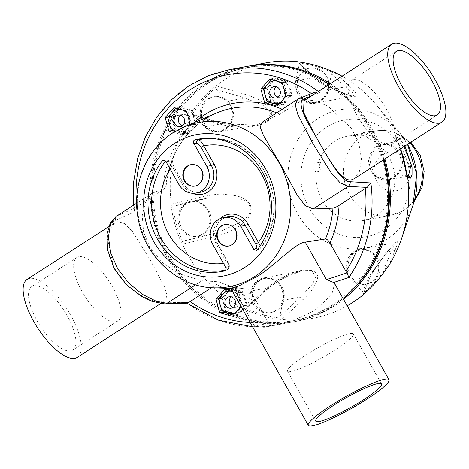 <?xml version="1.0" encoding="UTF-8"?>
<svg xmlns="http://www.w3.org/2000/svg" width="469" height="469" viewBox="0 0 469 469"><rect width="100%" height="100%" fill="white"/><g stroke="black" fill="none" stroke-linecap="round" stroke-linejoin="round"><path stroke-width="0.35" stroke-dasharray="2.35 1.76" d="M245.639 66.657A129.825 118.874 -100.5 0 0 206.032 82.444A129.825 118.874 -100.5 0 0 158.551 238.457A129.825 118.874 -100.5 0 0 292.99 321.951A129.825 118.874 -100.5 0 0 332.603 306.157A129.825 118.874 -100.5 0 0 343.079 298.519M383.249 159.982A129.825 118.874 -100.5 0 0 329.232 84.473M206.595 83.447A128.664 117.813 79.5 0 1 245.85 67.794A128.664 117.813 79.5 0 1 379.093 150.543A128.664 117.813 79.5 0 1 332.034 305.161A128.664 117.813 79.5 0 1 292.779 320.808A128.664 117.813 79.5 0 1 159.542 238.059A128.664 117.813 79.5 0 1 206.595 83.447M108.767 226.697L114.794 222.804L117.485 221.714L124.385 223.525L132.487 231.622L150.08 259.633L164.179 286.131L167.075 295.288L165.065 300.729L162.69 301.614C154.102 303.584 130.558 293.008 118.03 274.066C131.115 293.594 153.17 303.414 162.309 302.933A4.637 4.11 -91.9 0 0 164.982 303.924M114.794 222.804L109.957 229.112L107.647 239.342L113.533 266.421L118.03 274.066M116.148 216.414L117.385 215.746A4.637 4.221 -113.6 0 0 115.609 220.389C106.991 223.93 103.098 246.336 113.533 266.421M115.609 220.389L134.791 211.789L134.198 210.182L135.136 207.966L117.385 215.746L152.343 193.199L165.897 187.87C169.766 152.114 186.662 127.169 216.59 113.041A91.349 83.646 79.5 0 0 204.994 119.167A91.349 83.646 79.5 0 0 204.789 119.302A91.349 83.646 79.5 0 0 165.668 187.905L135.136 207.966M334.626 283.575L331.741 294.743L316.112 309.218C300.951 319.407 277.132 325.04 264.235 327.274L292.99 321.951M252.527 326.776L274.6 325.345L264.147 327.292L256.52 326.776L254.503 325.996L268.854 323.352C269.892 324.894 271.809 325.562 274.6 325.345A129.825 118.874 79.5 0 1 185.953 302.212L162.309 302.933M77.332 357.319A46.367 17.447 57.2 0 0 68.738 311.914A46.367 17.447 57.2 0 0 29.6 278.41A46.367 17.447 57.2 0 0 27.067 279.401M70.62 350.918A37.79 14.217 -122.8 0 1 38.722 323.616A37.79 14.217 -122.8 0 1 31.716 286.606A37.79 14.217 -122.8 0 1 33.78 285.803A37.79 14.217 -122.8 0 1 65.678 313.104A37.79 14.217 -122.8 0 1 72.683 350.114A37.79 14.217 -122.8 0 1 70.62 350.918M78.903 256.695A37.79 14.217 57.2 0 0 76.84 257.499A37.79 14.217 57.2 0 0 83.845 294.503A37.79 14.217 57.2 0 0 115.743 321.81A37.79 14.217 57.2 0 0 117.807 321.007A37.79 14.217 57.2 0 0 110.801 283.997A37.79 14.217 57.2 0 0 78.903 256.695M230.777 288.341L247.867 289.01A91.349 83.646 79.5 0 1 218.783 281.781L201.875 280.755L178.396 273.304L162.655 262.769L150.361 248.365L143.549 232.085L142.23 215.611L145.654 201.406L151.276 193.756L152.343 193.199M276.669 112.865A91.349 83.646 79.5 0 1 279.858 114.243L314.47 92.399M173.483 132.428L181.515 134.709L190.314 124.76L190.179 124.273M317.601 91.977L319.7 92.51L311.633 95.828M354.206 178.718L359.424 171.455L361.452 159.108L358.943 143.655L351.557 128.336L327.972 106.246L315.256 100.771L306.31 99.909L304.006 100.747M390.097 144.827A37.79 14.217 -122.8 0 1 358.199 117.526A37.79 14.217 -122.8 0 1 351.193 80.516A37.79 14.217 -122.8 0 1 353.257 79.712A37.79 14.217 -122.8 0 1 385.155 107.014A37.79 14.217 -122.8 0 1 392.16 144.024A37.79 14.217 -122.8 0 1 390.097 144.827M313.667 92.798L297.563 99.387M279.858 114.243L262.435 122.051M290.968 371.542A37.79 5.347 -29.5 0 1 287.497 371.172A37.79 5.347 -29.5 0 1 311.434 351.609A37.79 5.347 -29.5 0 1 349.81 333.588A37.79 5.347 -29.5 0 1 353.274 333.957A37.79 5.347 -29.5 0 1 329.338 353.526A37.79 5.347 -29.5 0 1 290.968 371.542M187.319 303.144L185.953 302.212M268.854 323.352L267.817 321.722A125.188 114.629 79.5 0 1 250.077 322.455M211.478 287.696L216.414 284.513C218.941 282.754 219.727 281.846 218.783 281.781L219.005 281.828C228.297 286.072 237.918 288.464 247.867 289.01C248.775 289.133 250.088 290.592 251.789 293.389L267.817 321.722M241.037 306.474L237.361 292.826L232.542 291.46M224.956 224.557A10.898 9.978 79.5 0 1 225.184 224.51A10.898 9.978 79.5 0 1 236.47 231.522A10.898 9.978 79.5 0 1 232.483 244.613A10.898 9.978 79.5 0 1 229.159 245.938A10.898 9.978 79.5 0 1 228.931 245.979M191.053 164.637A10.898 9.978 79.5 0 1 191.282 164.59A10.898 9.978 79.5 0 1 202.567 171.595A10.898 9.978 79.5 0 1 198.58 184.692A10.898 9.978 79.5 0 1 195.256 186.017A10.898 9.978 79.5 0 1 195.028 186.052M225.829 267.494L228.403 266.369C229.218 265.817 228.983 264.311 227.694 261.843A2.316 0.328 -29.5 0 1 227.911 261.866A2.316 0.328 -29.5 0 1 226.808 262.839C228.303 266.591 228.432 268.901 227.184 269.769L225.196 270.636M165.498 160.926L165.598 160.926C167.497 161.189 169.672 162.948 172.129 166.196A2.316 0.328 150.5 0 0 173.231 165.223A2.316 0.328 150.5 0 0 173.014 165.199C171.502 162.749 170.147 161.447 168.957 161.295A2.316 2.081 -89.2 0 0 165.598 160.926A66.569 60.952 79.5 0 0 165.551 160.99M257.252 249.825L260.266 248.382L260.189 245.768M237.361 292.826L243.317 291.724L247.099 305.249L241.142 306.351M247.099 305.249L238.305 315.197L232.348 316.305M238.305 315.197L225.724 311.627L222.927 312.149M225.724 311.627L221.937 298.102L218.812 298.683M221.937 298.102L230.736 288.154L224.78 289.256M230.736 288.154L243.317 291.724M237.59 312.647A11.403 10.441 -100.5 0 0 244.531 298.689A11.403 10.441 -100.5 0 0 231.446 290.704A11.403 10.441 -100.5 0 0 224.504 304.662A11.403 10.441 -100.5 0 0 237.59 312.647M242.573 292.257L230.596 288.857L222.218 298.337L225.824 311.211L237.801 314.617L246.178 305.137L242.573 292.257L238.909 292.937L242.514 305.817L246.178 305.137M226.674 289.795L230.596 288.857M222.218 298.337L218.554 299.017M226.926 289.537L238.909 292.937M242.514 305.817L234.137 315.297L237.801 314.617M222.154 311.891L225.824 311.211M234.137 315.297L233.404 315.115M232.554 291.478A11.403 10.441 79.5 0 1 240.421 305.378M239.301 308.438A11.403 10.441 79.5 0 1 236.059 312.108M231.405 296.883A5.798 5.306 79.5 0 1 232.958 296.097A5.798 5.306 79.5 0 1 233.462 295.98A5.798 5.306 79.5 0 1 239.677 300.43A5.798 5.306 79.5 0 1 236.077 307.254A5.798 5.306 79.5 0 1 235.573 307.377A5.798 5.306 79.5 0 1 233.328 307.265M172.1 130.552L174.89 130.036L171.109 116.511L167.978 117.092M171.109 116.511L179.903 106.557L173.946 107.665M179.903 106.557L192.483 110.127L186.527 111.235M192.483 110.127L196.271 123.652L190.314 124.76M196.271 123.652L187.471 133.606L181.515 134.709M187.471 133.606L174.89 130.036M186.756 131.05A11.403 10.441 -100.5 0 0 193.703 117.092A11.403 10.441 -100.5 0 0 180.612 109.107A11.403 10.441 -100.5 0 0 173.671 123.071A11.403 10.441 -100.5 0 0 186.756 131.05M191.745 110.661L179.762 107.26L171.384 116.74L174.99 129.62L186.973 133.02L195.35 123.54L191.745 110.661L188.075 111.341L191.68 124.221L195.35 123.54M175.84 108.198L179.762 107.26M171.384 116.74L167.72 117.42M176.098 107.94L188.075 111.341M191.68 124.221L183.303 133.7L186.973 133.02M171.326 130.3L174.99 129.62M183.303 133.7L175.037 131.472M189.376 124.613A11.403 10.441 79.5 0 1 182.453 131.853A11.403 10.441 79.5 0 1 175.394 131.256M187.178 113.557A11.403 10.441 79.5 0 1 189.757 122.772M180.571 115.286A5.798 5.306 79.5 0 1 182.124 114.5A5.798 5.306 79.5 0 1 182.629 114.383A5.798 5.306 79.5 0 1 188.849 118.833A5.798 5.306 79.5 0 1 185.249 125.657A5.798 5.306 79.5 0 1 184.745 125.78A5.798 5.306 79.5 0 1 182.494 125.669M282.215 82.673L288.171 81.571L291.958 95.09L286.002 96.198M291.958 95.09L283.159 105.044L277.208 106.146M283.159 105.044L270.578 101.474L267.787 101.99M270.578 101.474L266.797 87.949L263.666 88.53M266.797 87.949L275.59 77.995L269.634 79.103M275.59 77.995L288.171 81.571M282.444 102.488A11.403 10.441 -100.5 0 0 289.391 88.53A11.403 10.441 -100.5 0 0 276.305 80.545A11.403 10.441 -100.5 0 0 269.358 94.509A11.403 10.441 -100.5 0 0 282.444 102.488M287.433 82.098L275.45 78.698L267.072 88.178L270.677 101.058L282.66 104.458L291.038 94.978L287.433 82.098L283.768 82.778L287.374 95.658L291.038 94.978M271.528 79.642L275.45 78.698M267.072 88.178L263.408 88.858M271.786 79.378L283.768 82.778M287.374 95.658L278.996 105.138L282.66 104.458M267.013 101.732L270.677 101.058M278.996 105.138L278.258 104.956M282.866 84.995A11.403 10.441 79.5 0 1 285.445 94.216M284.155 98.285A11.403 10.441 79.5 0 1 280.919 101.943M276.259 86.724A5.798 5.306 79.5 0 1 277.812 85.938A5.798 5.306 79.5 0 1 278.316 85.821A5.798 5.306 79.5 0 1 284.536 90.271A5.798 5.306 79.5 0 1 280.937 97.095A5.798 5.306 79.5 0 1 280.433 97.218A5.798 5.306 79.5 0 1 278.187 97.106M317.126 77.391A128.664 117.813 -100.5 0 0 247.685 67.454A128.664 117.813 -100.5 0 0 208.429 83.107A128.664 117.813 -100.5 0 0 161.371 237.724A128.664 117.813 -100.5 0 0 294.614 320.468A128.664 117.813 -100.5 0 0 333.869 304.821A128.664 117.813 -100.5 0 0 355.871 286.289M383.941 159.53A128.664 117.813 -100.5 0 0 329.396 84.367M330.422 83.705A129.825 118.874 79.5 0 1 384.873 158.932M343.525 299.298A129.825 118.874 79.5 0 1 294.825 321.611A129.825 118.874 79.5 0 1 244.425 319.166A129.825 118.874 79.5 0 1 151.897 188.685A129.825 118.874 79.5 0 1 246.559 66.492M400.59 148.79A129.825 118.874 -100.5 0 0 396.528 138.349L396.434 137.007A129.825 118.874 -100.5 0 0 376.619 105.214A129.825 118.874 -100.5 0 0 342.042 76.213M265.794 62.916A129.825 118.874 -100.5 0 0 216.291 85.874L214.831 86.777A129.825 118.874 -100.5 0 0 190.572 114.225L190.32 115.257A129.825 118.874 -100.5 0 0 171.337 204.197L171.056 205.651A129.825 118.874 -100.5 0 0 181.497 242.948L182.511 244.12A129.825 118.874 -100.5 0 0 244.519 308.883L245.24 309.522A129.825 118.874 -100.5 0 0 262.288 315.848A129.825 118.874 -100.5 0 0 262.517 315.913A129.825 118.874 -100.5 0 0 279.94 319.371L281.67 319.43A129.825 118.874 -100.5 0 0 313.145 318.211A129.825 118.874 -100.5 0 0 347.195 305.788M394.992 140.213L397.73 141.368L380.295 144.599L394.992 140.213L396.258 139.264L396.575 138.232L400.673 148.737M406.969 175.646L406.236 175.095L407.039 175.435M380.295 144.599A18.08 16.556 -100.5 0 0 369.279 166.741A18.08 16.556 -100.5 0 0 388.461 179.779A18.08 16.556 -100.5 0 0 390.038 179.398L404.735 175.013L406.295 175.119A128.664 117.813 -100.5 0 0 396.258 139.264M396.041 149.687A17.388 15.923 79.5 0 1 400.532 167.234A17.388 15.923 79.5 0 1 388.332 179.099A17.388 15.923 79.5 0 1 374.28 174.316A17.388 15.923 79.5 0 1 369.789 156.769A17.388 15.923 79.5 0 1 381.989 144.903A17.388 15.923 79.5 0 1 396.041 149.687M403.891 146.662L397.73 141.368L399.189 138.138L396.434 137.007M279.94 319.371L279.788 316.382L300.67 297.006L302.98 299.691L281.67 319.43M302.98 299.691C308.162 294.567 311.205 291.179 312.108 289.525C313.052 288.541 316.428 282.866 317.079 279.753C318.686 275.79 317.032 272.671 312.12 270.396L302.405 270.695L283 277.883L268.291 287.814L267.793 288.927L246.588 308.602L247.409 307.195L250.856 291.056L268.291 287.814L247.409 307.195M334.426 72.244L348.719 85.417C356.54 93.143 355.162 92.188 356.446 94.908C357.003 96.655 354.675 96.819 349.469 95.4L339.808 91.906L332.075 88.354C327.643 86.185 321.183 82.327 320.374 81.67C318.422 80.545 315.455 78.27 311.48 74.847L297.276 61.697M399.189 138.138L404.964 145.97M369.566 279.131L368.851 276.651L386.321 252.844L395.601 242.596L391.486 251.044L394.945 250.557L388.625 265.87M394.945 250.557C399.688 237.889 398.234 239.864 391.597 246.846L379.996 261.374C374.966 268.708 372.691 271.504 368.91 280.016L363.217 294.532L363.411 293.16A128.664 117.813 -100.5 0 0 386.732 266.773L387.576 266.978M362.654 295.253L368.91 280.016M351.416 279.887L368.851 276.651L362.672 291.642L363.411 293.16M385.307 266.034L391.486 251.044L374.051 254.28L385.307 266.034L386.732 266.773M374.051 254.28A18.08 16.556 -100.5 0 0 359.436 249.303A18.08 16.556 -100.5 0 0 350.578 254.38A18.08 16.556 -100.5 0 0 351.422 279.893L362.672 291.642M378.295 271.498A17.388 15.923 79.5 0 1 365.902 284.179A17.388 15.923 79.5 0 1 347.166 262.663A17.388 15.923 79.5 0 1 359.565 249.983A17.388 15.923 79.5 0 1 378.295 271.498M348.449 262.423A17.388 15.923 -100.5 0 0 367.186 283.938A17.388 15.923 -100.5 0 0 379.579 271.264A17.388 15.923 -100.5 0 0 360.843 249.748A17.388 15.923 -100.5 0 0 348.449 262.423M408.411 176.016L407.983 176.162L409.009 176.268L407.467 176.168L404.735 175.013M388.461 179.779L407.983 176.162L390.038 179.398M348.719 85.417L345.524 86.847L331.536 73.932L332.357 72.525A128.664 117.813 -100.5 0 0 315.731 66.416A128.664 117.813 -100.5 0 0 298.993 63.057L316.499 78.599C321.107 82.245 327.596 86.079 335.974 90.112L349.335 95.324L353.861 96.092L352.489 92.756L345.524 86.847L328.089 90.077L331.536 73.932M332.357 72.525L332.908 71.798M245.24 309.522L246.588 308.602A128.664 117.813 -100.5 0 0 263.215 314.711A128.664 117.813 -100.5 0 0 279.946 318.076M250.856 291.056A18.08 16.556 -100.5 0 1 263.748 277.865A18.08 16.556 -100.5 0 1 270.765 278.205A18.08 16.556 -100.5 0 1 283.229 300.242L279.788 316.382M271.727 312.372A17.388 15.923 79.5 0 1 270.214 312.741A17.388 15.923 79.5 0 1 251.566 299.38A17.388 15.923 79.5 0 1 262.359 278.914A17.388 15.923 79.5 0 1 263.871 278.545A17.388 15.923 79.5 0 1 282.526 291.906A17.388 15.923 79.5 0 1 271.727 312.372M283.229 300.242L300.67 297.006L312.7 283.851L315.731 277.109L311.768 270.601M267.776 288.939L265.741 289.121C280.204 277.261 280.392 278.439 290.751 273.562C296.062 271.651 299.697 270.59 301.643 270.39C305.811 269.64 309.306 269.64 312.12 270.396M198.651 236.528A18.08 16.556 -100.5 0 0 209.661 214.386A18.08 16.556 -100.5 0 0 190.484 201.348L210.006 197.725L238.164 197.912L246.477 201.424L250.804 207.462L249.068 214.591L242.866 221.18L216.092 233.292L198.651 236.528L183.954 240.914L216.092 233.292L215.265 236.405L182.511 244.12M215.265 236.405C223.262 234.242 228.749 232.29 231.721 230.537C237.783 227.43 242.426 224.205 245.645 220.87C250.927 216.092 252.41 210.569 250.094 204.296C246.77 199.835 241.94 196.962 235.602 195.69L223.596 194.248C219.732 193.826 213.225 194.535 204.062 196.376L206.249 198.522M171.337 204.197L204.062 196.376M221.509 123.03L219.515 123.98L190.32 115.257M219.515 123.98C226.562 125.85 231.827 126.823 235.315 126.906C241.769 127.363 247.532 127.193 252.615 126.396C258.014 125.756 266.92 122.978 269.986 118.956C272.759 114.336 272.243 110.303 268.456 106.862L258.536 99.698C256.813 98.554 252.486 96.825 245.551 94.527L244.965 98.009L216.273 89.485L215.535 87.967A128.664 117.813 -100.5 0 0 192.214 114.354L190.572 114.225M216.291 85.874L245.551 94.527M244.519 308.883L265.741 289.121M367.661 121.066L367.532 121.031A59.375 54.369 -100.5 0 0 302.271 163.312A59.375 54.369 -100.5 0 0 343.214 235.59L343.349 235.626A59.375 54.369 -100.5 0 0 408.605 193.345A59.375 54.369 -100.5 0 0 367.661 121.066M316.311 171.965A4.637 4.244 79.5 0 1 313.099 166.313A4.637 4.244 79.5 0 1 316.405 162.931A4.637 4.244 79.5 0 1 318.222 163.024A42.89 39.273 79.5 0 1 347.617 136.162A42.89 39.273 79.5 0 1 360.063 136.033L363.364 132.633L368.364 138.39A42.89 39.273 79.5 0 1 394.746 182.552A42.89 39.273 79.5 0 1 363.258 220.494A42.89 39.273 79.5 0 1 346.609 219.691A42.89 39.273 79.5 0 1 316.311 171.965L322.725 170.775A42.89 39.273 79.5 0 1 324.636 161.834A4.637 4.244 -100.5 0 0 322.819 161.741A4.637 4.244 -100.5 0 0 319.512 165.123A4.637 4.244 -100.5 0 0 322.725 170.775M318.222 163.024L324.636 161.834M360.063 136.028L366.477 134.843A42.89 39.273 79.5 0 1 370.68 135.775A42.89 39.273 79.5 0 1 374.778 137.2L368.364 138.39M374.778 137.2A4.637 4.244 -100.5 0 0 369.789 131.443A4.637 4.244 -100.5 0 0 366.477 134.843M311.48 74.847L312.647 75.362M312.671 75.386L313.145 77.655C319.061 82.966 331.073 88.852 349.182 95.318L353.861 96.092L315.197 103.262A18.08 16.556 -100.5 0 0 328.089 90.077M295.71 80.885L299.158 64.745L313.145 77.655L295.71 80.885A18.08 16.556 -100.5 0 0 308.18 102.922A18.08 16.556 -100.5 0 0 315.197 103.262M299.158 64.745L298.993 63.057M307.218 68.755A17.388 15.923 79.5 0 1 308.731 68.392A17.388 15.923 79.5 0 1 327.38 81.753A17.388 15.923 79.5 0 1 316.581 102.213A17.388 15.923 79.5 0 1 315.068 102.582A17.388 15.923 79.5 0 1 296.42 89.221A17.388 15.923 79.5 0 1 307.218 68.755M317.865 101.978A17.388 15.923 -100.5 0 0 328.663 81.512A17.388 15.923 -100.5 0 0 310.009 68.152A17.388 15.923 -100.5 0 0 308.496 68.515A17.388 15.923 -100.5 0 0 297.704 88.981A17.388 15.923 -100.5 0 0 316.352 102.342A17.388 15.923 -100.5 0 0 317.865 101.978M214.831 86.777L215.535 87.967M193.638 115.098L222.329 123.617L204.889 126.847L192.566 114.43M204.889 126.847A18.08 16.556 -100.5 0 0 219.51 131.824A18.08 16.556 -100.5 0 0 228.368 126.747A18.08 16.556 -100.5 0 0 227.524 101.24L244.965 98.009L263.209 105.502L270.507 112.865L267.946 120.457L255.681 125.117L222.329 123.617L221.538 123.036L229.136 124.848C237.185 126.495 246.037 126.583 255.681 125.117M216.273 89.485L227.524 101.24M200.644 109.629A17.388 15.923 79.5 0 1 213.037 96.954A17.388 15.923 79.5 0 1 231.774 118.464A17.388 15.923 79.5 0 1 219.381 131.144A17.388 15.923 79.5 0 1 200.644 109.629M233.058 118.229A17.388 15.923 -100.5 0 0 214.321 96.714A17.388 15.923 -100.5 0 0 201.928 109.388A17.388 15.923 -100.5 0 0 220.665 130.904A17.388 15.923 -100.5 0 0 233.058 118.229M206.254 198.516L174.081 206.149L206.254 198.516M190.484 201.348A18.08 16.556 -100.5 0 0 188.907 201.729L174.21 206.114L172.651 206.008A128.664 117.813 -100.5 0 0 182.687 241.863L181.497 242.948M171.056 205.651L172.651 206.008M183.954 240.914L182.687 241.863M182.898 231.44A17.388 15.923 79.5 0 1 178.413 213.893A17.388 15.923 79.5 0 1 190.613 202.033A17.388 15.923 79.5 0 1 204.666 206.811A17.388 15.923 79.5 0 1 209.156 224.358A17.388 15.923 79.5 0 1 196.957 236.224A17.388 15.923 79.5 0 1 182.898 231.44M206.26 198.516L188.907 201.729M205.95 206.577A17.388 15.923 -100.5 0 0 191.897 201.793A17.388 15.923 -100.5 0 0 179.691 213.659A17.388 15.923 -100.5 0 0 184.182 231.199A17.388 15.923 -100.5 0 0 198.235 235.983A17.388 15.923 -100.5 0 0 210.44 224.118A17.388 15.923 -100.5 0 0 205.95 206.577M263.642 278.674A17.388 15.923 -100.5 0 0 252.844 299.14A17.388 15.923 -100.5 0 0 271.498 312.501A17.388 15.923 -100.5 0 0 273.011 312.137A17.388 15.923 -100.5 0 0 283.804 291.671A17.388 15.923 -100.5 0 0 265.155 278.31A17.388 15.923 -100.5 0 0 263.642 278.674M375.563 174.075A17.388 15.923 -100.5 0 0 389.616 178.859A17.388 15.923 -100.5 0 0 401.816 166.993A17.388 15.923 -100.5 0 0 397.325 149.453A17.388 15.923 -100.5 0 0 383.273 144.669A17.388 15.923 -100.5 0 0 371.073 156.535A17.388 15.923 -100.5 0 0 375.563 174.075M134.791 211.789A129.825 118.874 79.5 0 1 189.54 85.505A129.825 118.874 -100.5 0 1 229.148 69.717M195.567 284.824L201.875 280.755M194.242 122.544A95.969 87.879 -100.5 0 0 162.936 189.998M285.568 110.889A95.969 87.879 -100.5 0 0 282.191 109.3M136.637 206.964A125.188 114.629 79.5 0 1 136.338 203.388M311.434 93.618A125.188 114.629 79.5 0 1 311.867 93.923M319.7 92.51A129.825 118.874 -100.5 0 0 318.351 91.49M299.245 98.519A4.637 4.344 -112 0 0 298.565 98.871L263.613 121.418M233.292 288.505L254.503 325.996M216.414 284.513A95.969 87.879 -100.5 0 0 224.973 288.212M231.979 290.463A95.969 87.879 -100.5 0 0 251.789 293.389M213.87 287.819A83.517 76.47 79.5 0 1 140.202 224.985A83.517 76.47 79.5 0 1 173.231 132.616A83.517 76.47 79.5 0 1 173.424 132.493A83.517 76.47 79.5 0 1 184.024 126.888M227.694 261.843L217.305 243.481A2.316 0.328 -29.5 0 1 217.522 243.505L227.911 261.866C228.667 263.086 230.9 267.013 227.529 269.657A2.316 2.146 66.4 0 1 227.184 269.769A66.569 60.952 79.5 0 1 225.747 270.08M228.403 266.369A2.316 2.146 66.4 0 1 227.565 269.64M212.727 244.331L217.305 243.481A17.969 16.45 79.5 0 1 217.223 243.329A17.969 16.45 79.5 0 1 222.535 218.982A17.969 16.45 79.5 0 1 228.016 216.795C217.311 218.232 211.202 233.245 217.522 243.505A2.316 0.328 -29.5 0 1 216.42 244.478L226.808 262.839A59.639 54.609 79.5 0 1 223.502 263.385M170.141 169.063A59.639 54.609 79.5 0 1 172.129 166.196L182.517 184.557A2.316 0.328 150.5 0 0 183.619 183.584A2.316 0.328 150.5 0 0 183.402 183.561L178.824 184.411M168.957 161.295L165.721 161.254M173.014 165.199L183.402 183.561A17.969 16.45 79.5 0 0 200.668 192.202C193.539 193.164 187.858 190.291 183.619 183.584L173.231 165.223C172.51 163.065 170.499 161.371 167.187 160.146L163.939 160.099M182.517 184.557A20.284 18.572 -100.5 0 0 192.208 193.263M219.738 218.841A20.284 18.572 -100.5 0 0 216.326 244.308A20.284 18.572 79.5 0 0 216.42 244.478M257.633 249.332A2.316 2.146 -113.6 0 0 259.058 249.303M209.813 138.337L212.797 138.437C263.015 137.652 293.776 209.608 260.266 248.382L259.117 249.279A2.316 2.146 -113.6 0 0 259.902 248.664A66.569 60.952 -100.5 0 0 264.58 171.361A66.569 60.952 -100.5 0 0 212.797 138.437A66.569 60.952 -100.5 0 0 211.308 138.408M376.619 105.214L399.606 132.709L407.543 144.305A70.233 64.312 -100.5 0 0 399.606 132.709A70.233 64.312 -100.5 0 0 366.916 111.147A70.233 64.312 -100.5 0 0 366.758 111.106A70.233 64.312 -100.5 0 0 289.566 161.119A70.233 64.312 -100.5 0 0 338.002 246.612A70.233 64.312 -100.5 0 0 338.167 246.659A70.233 64.312 -100.5 0 0 413.031 205.076M409.777 142.869A42.89 39.273 -100.5 0 0 391.75 131.871A42.89 39.273 -100.5 0 0 375.1 131.062A42.89 39.273 -100.5 0 0 343.531 171.32A42.89 39.273 -100.5 0 0 374.098 214.591A42.89 39.273 -100.5 0 0 390.747 215.4A42.89 39.273 -100.5 0 0 414.643 199.677M388.027 190.537A19.704 18.045 -100.5 0 0 409.724 176.537A19.704 18.045 -100.5 0 0 396.141 152.525A19.704 18.045 -100.5 0 0 374.444 166.524A19.704 18.045 -100.5 0 0 388.027 190.537M160.556 303.636L165.065 300.729M76.84 257.499L31.716 286.606M117.807 321.007L72.683 350.114M136.649 203.188L151.276 193.756M134.198 210.182L133.683 205.105M351.193 80.516L396.317 51.408M392.16 144.024L437.284 114.917M287.497 371.172L315.748 421.109M353.274 333.957L381.531 383.894M186.48 302.88L186.855 303.162M230.824 288.417L237.074 288.64M229.159 245.938L228.702 246.026M225.184 224.51L224.727 224.598M194.799 186.099L195.256 186.017M190.824 164.672L191.282 164.59M227.529 269.657L224.944 270.783M256.484 250.428L259.111 249.279M231.27 308.174L235.573 307.377M229.153 296.777L233.462 295.98M180.436 126.577L184.745 125.78M178.326 115.181L182.629 114.383M276.124 98.015L280.433 97.218M274.013 86.618L278.316 85.821M247.685 67.454L245.85 67.794M313.145 318.211L294.825 321.611M359.436 249.303L395.918 242.496C396.117 241.764 388.561 250.124 386.632 252.785C375.745 267.266 370.047 276.065 369.549 279.172M365.902 284.179L367.186 283.938M359.565 249.983L360.843 249.748M263.748 277.865L302.411 270.695L292.175 273.726L275.643 282.625L267.793 288.922M316.405 162.931L322.819 161.741M347.617 136.162L375.1 131.062C381.233 129.948 387.3 130.235 393.309 131.924L410.903 142.136M363.258 220.494L390.747 215.4L403.551 210.64L414.051 201.834M363.375 132.633L369.789 131.443M308.731 68.392L310.009 68.152M315.068 102.582L316.352 102.342M192.577 114.43L221.538 123.036M219.51 131.824L255.675 125.117M213.037 96.954L214.321 96.714M219.381 131.144L220.665 130.904M190.613 202.033L191.897 201.793M196.957 236.224L198.235 235.983M270.214 312.741L271.498 312.501M263.871 278.545L265.155 278.31M388.332 179.099L389.616 178.859M381.989 144.903L383.273 144.669M294.614 320.468L292.779 320.808"/><path stroke-width="0.7" d="M343.079 298.519A129.825 118.874 -100.5 0 0 383.249 159.982M329.232 84.473A129.825 118.874 -100.5 0 0 245.639 66.657L229.148 69.717A129.825 118.874 -100.5 0 1 318.351 91.49M108.767 226.697L27.067 279.401A46.367 17.447 57.2 0 0 35.662 324.806A46.367 17.447 57.2 0 0 74.8 358.31A46.367 17.447 57.2 0 0 77.332 357.319L160.556 303.636M211.478 287.696L188.644 302.546L166.923 303.302L156.283 301.25L142.699 294.497L128.899 283.27L117.696 268.778L110.661 252.656L108.409 236.986L110.59 224.088L116.142 216.42L136.649 203.188M190.179 124.273L186.527 111.235L173.946 107.665L165.152 117.613L168.934 131.138L173.483 132.428M286.002 96.198L282.215 82.673L269.634 79.103L260.84 89.051L264.622 102.576L277.208 106.146L286.002 96.198M311.633 95.828L303.496 99.182A4.637 4.344 -112 0 0 299.245 98.519L314.47 92.399L317.601 91.977M299.245 98.519L297.563 99.387L295.206 104.915L297.833 114.53L312.712 143.215L331.055 172.68L339.984 182.664L348.104 186.422A4.637 4.233 -87.3 0 0 350.196 181.726C342.306 182.541 329.9 161.612 318.545 141.233C330.405 162.127 342.411 182.183 351.516 179.803L354.206 178.718L441.933 122.122A46.367 17.447 -122.8 0 1 439.4 123.107A46.367 17.447 -122.8 0 1 400.262 89.608A46.367 17.447 -122.8 0 1 391.668 44.197A46.367 17.447 -122.8 0 1 394.2 43.212A46.367 17.447 -122.8 0 1 433.338 76.711A46.367 17.447 -122.8 0 1 441.933 122.122M350.196 181.726L370.856 182.933L367.174 187.377L365.345 188.438A125.188 114.629 79.5 0 1 345.975 271.305L347.06 272.899L348.789 277.484L333.67 282.485L334.626 283.575M318.545 141.233L314.588 134.21C301.831 113.838 298.137 102.166 303.496 99.182M314.588 134.21L303.543 112.302L304.006 100.747M398.38 50.599A37.79 14.217 57.2 0 0 396.317 51.408A37.79 14.217 57.2 0 0 403.322 88.412A37.79 14.217 57.2 0 0 435.22 115.72A37.79 14.217 57.2 0 0 437.284 114.917A37.79 14.217 57.2 0 0 430.278 77.907A37.79 14.217 57.2 0 0 398.38 50.599M297.557 99.387L262.435 122.046L260.125 127.035L263.502 135.57L280.257 163.962L296.941 194.641L305.09 205.58L313.145 208.975L332.967 208.119C334.098 208.066 336.126 207.157 339.046 205.404L365.345 188.438M313.145 208.975L348.104 186.422L367.174 187.377M332.967 208.119A91.349 83.646 79.5 0 1 325.433 238.961C326.641 238.827 328.142 240.163 329.947 242.971L345.975 271.305M347.06 272.899L326.43 279.6L333.67 282.485M384.738 379.216A46.367 6.554 -29.5 0 1 388.994 379.673A46.367 6.554 -29.5 0 1 359.623 403.68A46.367 6.554 -29.5 0 1 312.542 425.788A46.367 6.554 -29.5 0 1 308.285 425.33A46.367 6.554 -29.5 0 1 337.657 401.323A46.367 6.554 -29.5 0 1 384.738 379.216M325.433 238.961L305.213 242.11C295.839 242.473 274.629 265.806 257.129 276.54L238.651 285.996L230.777 288.341L308.285 425.33M378.061 383.525A37.79 5.347 150.5 0 0 339.685 401.54A37.79 5.347 150.5 0 0 315.748 421.109A37.79 5.347 150.5 0 0 319.219 421.479A37.79 5.347 150.5 0 0 357.595 403.463A37.79 5.347 150.5 0 0 381.531 383.894A37.79 5.347 150.5 0 0 378.061 383.525M188.644 302.546L187.319 303.144L164.982 303.924A4.637 4.11 -91.9 0 0 166.923 303.302L195.567 284.824M232.542 291.46L224.78 289.256L215.98 299.21L219.768 312.735L232.348 316.305L241.037 306.474M221.403 225.923A10.898 9.978 -100.5 0 0 217.417 239.014A10.898 9.978 -100.5 0 0 228.702 246.026A10.898 9.978 -100.5 0 0 232.026 244.701A10.898 9.978 -100.5 0 0 236.013 231.604A10.898 9.978 -100.5 0 0 224.727 224.598A10.898 9.978 -100.5 0 0 221.403 225.923M187.5 165.997A10.898 9.978 -100.5 0 0 183.514 179.094A10.898 9.978 -100.5 0 0 194.799 186.099A10.898 9.978 -100.5 0 0 198.123 184.774A10.898 9.978 -100.5 0 0 202.11 171.683A10.898 9.978 -100.5 0 0 190.824 164.672A10.898 9.978 -100.5 0 0 187.5 165.997M200.99 147.155L211.378 165.516L206.8 166.36A17.969 16.45 79.5 0 1 201.57 190.865A17.969 16.45 79.5 0 1 196.089 193.052A17.969 16.45 79.5 0 1 178.824 184.411L165.721 161.254L163.869 160.099L162.274 160.873A67.231 61.562 -100.5 0 0 157.42 239.114A67.231 61.562 -100.5 0 0 224.54 270.924C226.046 270.296 226.474 269.153 225.829 267.494L212.727 244.331A17.969 16.45 79.5 0 1 217.956 219.832A17.969 16.45 79.5 0 1 223.437 217.645A17.969 16.45 79.5 0 1 240.703 226.287L253.805 249.444L256.467 250.434L257.252 249.825A67.231 61.562 -100.5 0 0 262.107 171.584A67.231 61.562 -100.5 0 0 209.813 138.337A67.231 61.562 -100.5 0 0 194.987 139.774C193.48 140.401 193.052 141.544 193.697 143.203L196.939 143.25L200.99 147.155A2.316 0.328 150.5 0 0 203.716 145.818L214.104 164.179A20.284 18.572 -100.5 0 1 212.885 187.465A20.284 18.572 -100.5 0 1 192.208 193.263M206.8 166.36L193.697 143.203M228.931 245.979A10.898 9.978 79.5 0 1 217.833 238.809A10.898 9.978 79.5 0 1 221.86 225.835A10.898 9.978 79.5 0 1 224.956 224.557M195.028 186.052A10.898 9.978 79.5 0 1 183.93 178.888A10.898 9.978 79.5 0 1 187.958 165.915A10.898 9.978 79.5 0 1 191.053 164.637M162.274 160.873L165.598 160.926M260.189 245.768L258.396 242.461A59.639 54.609 79.5 0 0 261.696 174.374A59.639 54.609 79.5 0 0 203.716 145.818C201.934 142.13 200.14 140.131 198.323 139.815L194.987 139.774M223.437 217.645L228.016 216.795A17.969 16.45 79.5 0 1 245.281 225.437L255.669 243.798C256.953 246.289 257.194 247.802 256.385 248.318A2.316 2.146 -113.6 0 0 257.633 249.332M222.927 312.149L219.768 312.735M218.812 298.683L215.98 299.21M233.404 315.115L222.154 311.891L218.554 299.017L226.926 289.537M236.059 312.108A11.403 10.441 79.5 0 1 233.286 313.444A11.403 10.441 79.5 0 1 220.196 305.466A11.403 10.441 79.5 0 1 227.143 291.501A11.403 10.441 79.5 0 1 232.554 291.478M240.421 305.378A11.403 10.441 79.5 0 1 239.301 308.438M228.649 296.9A5.798 5.306 -100.5 0 0 225.056 303.719A5.798 5.306 -100.5 0 0 231.27 308.174A5.798 5.306 -100.5 0 0 231.774 308.051A5.798 5.306 -100.5 0 0 235.374 301.227A5.798 5.306 -100.5 0 0 229.153 296.777A5.798 5.306 -100.5 0 0 228.649 296.9M233.328 307.265A5.798 5.306 79.5 0 1 229.3 302.646A5.798 5.306 79.5 0 1 231.405 296.883M167.978 117.092L165.152 117.613M168.934 131.138L172.1 130.552M175.037 131.472L171.326 130.3L167.72 117.42L176.098 107.94M175.394 131.256A11.403 10.441 79.5 0 1 168.916 119.994A11.403 10.441 79.5 0 1 176.309 109.904A11.403 10.441 79.5 0 1 187.178 113.557M189.757 122.772A11.403 10.441 79.5 0 1 189.376 124.613M177.821 115.304A5.798 5.306 -100.5 0 0 174.222 122.122A5.798 5.306 -100.5 0 0 180.436 126.577A5.798 5.306 -100.5 0 0 180.94 126.454A5.798 5.306 -100.5 0 0 184.54 119.636A5.798 5.306 -100.5 0 0 178.326 115.181A5.798 5.306 -100.5 0 0 177.821 115.304M182.494 125.669A5.798 5.306 79.5 0 1 178.466 121.049A5.798 5.306 79.5 0 1 180.571 115.286M267.787 101.99L264.622 102.576M263.666 88.53L260.84 89.051M278.258 104.956L267.013 101.732L263.408 88.858L271.786 79.378M280.919 101.943A11.403 10.441 79.5 0 1 278.14 103.291A11.403 10.441 79.5 0 1 265.055 95.307A11.403 10.441 79.5 0 1 271.997 81.342A11.403 10.441 79.5 0 1 282.866 84.995M285.445 94.216A11.403 10.441 79.5 0 1 284.155 98.285M273.509 86.742A5.798 5.306 -100.5 0 0 269.91 93.56A5.798 5.306 -100.5 0 0 276.124 98.015A5.798 5.306 -100.5 0 0 276.628 97.892A5.798 5.306 -100.5 0 0 280.228 91.074A5.798 5.306 -100.5 0 0 274.013 86.618A5.798 5.306 -100.5 0 0 273.509 86.742M278.187 97.106A5.798 5.306 79.5 0 1 274.16 92.487A5.798 5.306 79.5 0 1 276.259 86.724M355.871 286.289A128.664 117.813 -100.5 0 0 383.941 159.53M329.396 84.367A128.664 117.813 -100.5 0 0 317.126 77.391M246.559 66.492A129.825 118.874 79.5 0 1 247.474 66.317A129.825 118.874 79.5 0 1 297.868 68.761A129.825 118.874 79.5 0 1 330.422 83.705M384.873 158.932A129.825 118.874 79.5 0 1 343.525 299.298M342.042 76.213A129.825 118.874 -100.5 0 0 334.426 72.244L332.785 71.775A129.825 118.874 -100.5 0 0 315.737 65.449A129.825 118.874 79.5 0 0 315.508 65.384A129.825 118.874 79.5 0 0 298.091 61.926L298.079 61.92C310.12 63.333 321.752 66.639 332.978 71.827M347.195 305.788A129.825 118.874 -100.5 0 0 362.654 295.253L363.223 294.497M363.194 294.52A129.825 118.874 -100.5 0 0 387.453 267.072L388.625 265.87A129.825 118.874 -100.5 0 0 401.429 238.985A129.825 118.874 -100.5 0 0 407.608 176.93L410.398 178.161L409.038 176.28M400.673 148.737L406.969 175.646L407.608 176.93M404.964 145.97L412.069 167.562L412.046 174.831L410.398 178.161M403.891 146.662L411.243 164.144L408.411 176.016M298.091 61.926L297.276 61.697A129.825 118.874 -100.5 0 0 265.794 62.916L247.474 66.317M282.191 109.3A95.969 87.879 -100.5 0 0 204.425 114.876A95.969 87.879 -100.5 0 0 194.242 122.544M184.024 126.888L172.979 132.75C145.578 149.91 131.291 186.428 138.378 219.814C145.167 257.1 178.12 287.192 213.87 287.819A83.517 76.47 79.5 0 0 254.468 276.651A83.517 76.47 79.5 0 0 254.655 276.528A83.517 76.47 79.5 0 0 281.992 168.465A83.517 76.47 79.5 0 0 184.024 126.888L216.59 113.041A91.349 83.646 79.5 0 1 276.669 112.865M136.338 203.388A125.188 114.629 79.5 0 1 191.153 89.087A125.188 114.629 79.5 0 1 311.434 93.618M370.856 182.933A129.825 118.874 79.5 0 1 348.789 277.484M329.947 242.971A95.969 87.879 -100.5 0 0 339.046 205.404M326.43 279.6L305.213 242.11M250.077 322.455A125.188 114.629 79.5 0 1 190.115 301.479M224.973 288.212A95.969 87.879 -100.5 0 0 231.979 290.463M174.679 143.344A71.968 65.9 79.5 0 1 174.837 143.238A71.968 65.9 79.5 0 1 265.841 169.286A71.968 65.9 79.5 0 1 244.847 267.353A71.968 65.9 -100.5 0 1 244.689 267.459A71.968 65.9 79.5 0 1 153.685 241.412A71.968 65.9 79.5 0 1 174.679 143.344M225.747 270.08A66.569 60.952 79.5 0 1 160.92 238.229A66.569 60.952 79.5 0 1 165.551 160.99M223.502 263.385A59.639 54.609 79.5 0 1 168.828 234.283A59.639 54.609 79.5 0 1 170.141 169.063M240.703 226.287L245.281 225.437A2.316 0.328 150.5 0 0 248.007 224.1L258.396 242.461A2.316 0.328 150.5 0 1 255.669 243.798M248.007 224.1A20.284 18.572 -100.5 0 0 219.738 218.841M211.308 138.408A66.569 60.952 -100.5 0 0 198.323 139.815A2.316 2.081 -89.2 0 0 196.939 143.25M196.089 193.052L200.668 192.202A17.969 16.45 79.5 0 0 206.149 190.015A17.969 16.45 79.5 0 0 211.501 165.733A17.969 16.45 79.5 0 0 211.378 165.516A2.316 0.328 150.5 0 0 214.104 164.179M256.385 248.318L253.805 249.444M406.969 175.646A129.825 118.874 -100.5 0 0 400.59 148.79M413.031 205.076A70.233 64.312 -100.5 0 0 407.538 144.311L416.677 174.198L413.031 205.076L401.429 238.985M414.643 199.677A42.89 39.273 -100.5 0 0 409.777 142.869M164.982 303.924L151.88 301.303L141.386 296.25L126.823 285.07L114.366 268.766L107.46 249.608L107.002 234.125L110.08 223.59L116.142 216.42M133.683 205.105L133.7 181.521L137.675 158.463L145.478 136.684L156.857 116.916L171.437 99.815L188.743 85.956L208.195 75.808L229.148 69.717M303.935 100.788L391.668 44.197M334.585 283.505L388.994 379.673M186.855 303.162L218.22 320.116L252.527 326.776M213.87 287.819L230.824 288.417M387.617 266.914C380.799 277.501 372.662 286.711 363.199 294.544M408.997 176.262L407.039 175.435M410.903 142.136L420.265 155.515L424.14 171.443L421.994 187.653L414.051 201.834"/></g></svg>
